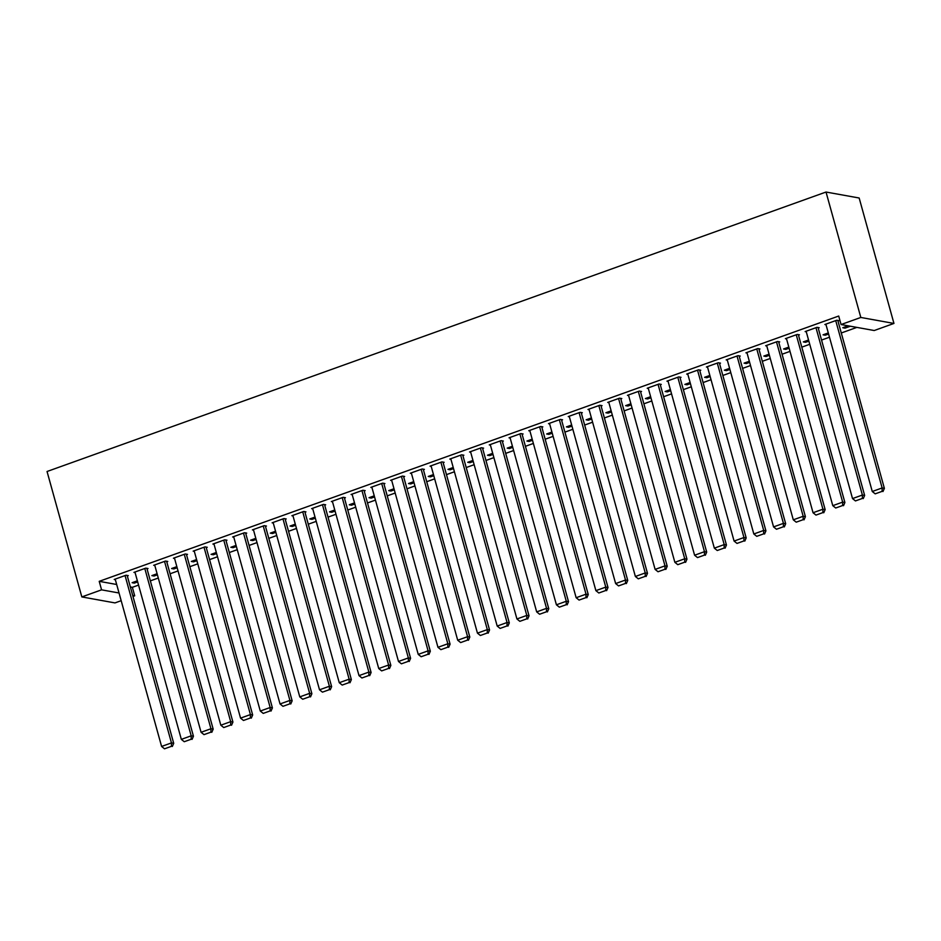 <?xml version="1.0" encoding="UTF-8"?>
<svg xmlns="http://www.w3.org/2000/svg" width="941" height="941" viewBox="0 0 941 941"><rect width="100%" height="100%" fill="white"/><g stroke="black" fill="none" stroke-linecap="round" stroke-linejoin="round"><path stroke-width="1.41" d="M130.34 586.961L132.352 587.325L138.55 585.102M150.36 580.868L158.288 578.021M170.098 573.775L178.037 570.928M189.835 566.694L197.775 563.847M209.584 559.613L217.512 556.766M229.322 552.532L237.25 549.685M249.059 545.451L256.999 542.604M268.797 538.37L276.736 535.523M288.546 531.289L296.474 528.442M308.283 524.208L316.223 521.361M328.021 517.127L335.961 514.28M347.77 510.034L355.698 507.187M367.508 502.953L375.447 500.106M387.245 495.872L395.185 493.025M406.983 488.791L414.922 485.944M426.732 481.71L434.66 478.863M446.469 474.629L454.409 471.782M466.207 467.548L474.146 464.701M485.956 460.467L493.884 457.62M505.693 453.386L513.633 450.539M525.431 446.305L533.371 443.446M545.18 439.212L553.108 436.365M564.918 432.131L572.846 429.284M584.655 425.05L592.595 422.203M604.393 417.969L612.332 415.122M624.142 410.888L632.07 408.041M643.879 403.807L651.819 400.96M663.617 396.726L671.556 393.879M683.366 389.645L691.294 386.798M703.103 382.564L711.043 379.705M722.841 375.471L730.781 372.624M742.578 368.39L750.518 365.543M762.328 361.309L770.256 358.462M782.065 354.228L790.005 351.381M801.803 347.147L809.742 344.3M821.552 340.066L829.48 337.219M841.289 332.985L856.875 327.386M132.352 587.325L134.716 595.818L132.975 596.453M121.166 600.687L114.978 602.91L81.832 596.923L101.569 589.842L119.037 592.995M116.672 584.49L99.217 581.338L838.713 316.035L841.066 324.539L874.213 330.526L893.95 323.433L859.168 198.01L826.022 192.035L47.05 471.5L81.832 596.923M157.406 574.833L154.089 576.021L151.854 575.61L157.1 573.728M147.031 568.893L148.019 568.54L145.784 568.129L133.94 572.387L135.081 572.587M196.892 560.66L193.575 561.859L191.329 561.448L196.587 559.566M186.518 554.731L187.506 554.367L185.259 553.967L173.426 558.213L174.567 558.425M236.367 546.498L233.05 547.686L230.816 547.286L236.062 545.404M226.005 540.557L226.981 540.205L224.746 539.805L212.901 544.051L214.042 544.263M275.854 532.335L272.537 533.523L270.302 533.124L275.548 531.242M265.48 526.395L266.468 526.043L264.233 525.643L252.388 529.889L253.529 530.089M315.341 518.173L312.024 519.361L309.777 518.962L315.035 517.068M304.966 512.233L305.954 511.88L303.708 511.469L291.863 515.727L293.004 515.927M354.816 504.011L351.499 505.199L349.264 504.788L354.51 502.906M344.441 498.071L345.429 497.718L343.194 497.307L331.35 501.553L332.491 501.765M394.303 489.838L390.986 491.037L388.739 490.626L393.997 488.744M383.928 483.897L384.916 483.545L382.669 483.145L370.825 487.391L371.977 487.603M433.777 475.675L430.46 476.864L428.226 476.464L433.472 474.582M423.403 469.735L424.391 469.383L422.156 468.983L410.311 473.229L411.452 473.441M473.264 461.513L469.947 462.701L467.712 462.302L472.958 460.42M462.89 455.573L463.878 455.221L461.643 454.821L449.798 459.067L450.939 459.267M512.751 447.351L509.434 448.539L507.187 448.139L512.445 446.246M502.376 441.411L503.364 441.058L501.118 440.647L489.273 444.905L490.414 445.105M552.226 433.189L548.909 434.377L546.674 433.966L551.92 432.084M541.851 427.249L542.839 426.885L540.605 426.485L528.76 430.731L529.901 430.943M591.713 419.016L588.396 420.215L586.149 419.804L591.407 417.922M581.338 413.075L582.326 412.723L580.079 412.323L568.235 416.569L569.387 416.781M631.188 404.853L627.87 406.041L625.636 405.642L630.882 403.76M620.813 398.913L621.801 398.561L619.566 398.161L607.721 402.407L608.862 402.607M670.674 390.691L667.357 391.879L665.122 391.48L670.368 389.598M660.3 384.751L661.288 384.399L659.053 383.987L647.208 388.245L648.349 388.445M710.149 376.529L706.832 377.717L704.597 377.306L709.855 375.424M699.786 370.589L700.774 370.236L698.528 369.825L686.683 374.071L687.824 374.283M749.636 362.356L746.319 363.555L744.084 363.144L749.33 361.262M739.261 356.416L740.249 356.063L738.015 355.663L726.17 359.909L727.311 360.121M789.123 348.194L785.806 349.382L783.559 348.982L788.817 347.1M778.748 342.253L779.736 341.901L777.489 341.501L765.645 345.747L766.786 345.959M828.598 334.031L825.281 335.219L823.046 334.82L828.292 332.938M818.223 328.091L819.211 327.739L816.976 327.339L805.131 331.585L806.272 331.785M837.972 321.01L838.96 320.658L836.714 320.246L824.869 324.504L826.01 324.704M850.382 326.221L845.03 328.138L842.783 327.739L848.147 325.809M798.486 335.172L799.474 334.82L797.239 334.42L785.394 338.666L786.535 338.866M808.86 341.113L805.543 342.301L803.308 341.901L808.554 340.019M758.999 349.334L759.987 348.982L757.752 348.582L745.907 352.828L747.048 353.04M769.373 355.275L766.056 356.474L763.821 356.063L769.068 354.181M719.524 363.508L720.512 363.144L718.265 362.744L706.42 366.99L707.573 367.202M729.898 369.448L726.581 370.636L724.335 370.225L729.593 368.343M680.037 377.67L681.025 377.317L678.79 376.906L666.946 381.164L668.086 381.364M690.412 383.61L687.095 384.798L684.86 384.399L690.106 382.505M640.562 391.832L641.55 391.48L639.304 391.08L627.459 395.326L628.6 395.526M650.937 397.772L647.62 398.96L645.373 398.561L650.631 396.679M601.076 405.994L602.064 405.642L599.829 405.242L587.984 409.488L589.125 409.7M611.45 411.935L608.133 413.123L605.898 412.723L611.144 410.841M561.601 420.156L562.577 419.804L560.342 419.404L548.497 423.65L549.638 423.862M571.963 426.097L568.646 427.296L566.411 426.885L571.658 425.003M522.114 434.33L523.102 433.977L520.855 433.566L509.022 437.812L510.163 438.024M532.488 440.27L529.171 441.458L526.925 441.047L532.183 439.165M482.627 448.492L483.615 448.139L481.38 447.728L469.535 451.986L470.676 452.186M493.002 454.432L489.685 455.62L487.45 455.221L492.696 453.327M443.152 462.654L444.14 462.302L441.894 461.902L430.049 466.148L431.19 466.348M453.527 468.594L450.21 469.782L447.963 469.383L453.221 467.501M403.665 476.816L404.654 476.464L402.419 476.064L390.574 480.31L391.715 480.522M414.04 482.757L410.723 483.945L408.488 483.545L413.734 481.663M364.191 490.99L365.179 490.626L362.932 490.226L351.087 494.472L352.228 494.684M374.553 496.93L371.236 498.118L369.001 497.707L374.259 495.825M324.704 505.152L325.692 504.799L323.457 504.388L311.612 508.646L312.753 508.846M335.078 511.092L331.761 512.28L329.526 511.88L334.773 509.987M285.217 519.314L286.205 518.962L283.97 518.55L272.125 522.808L273.266 523.008M295.592 525.254L292.275 526.442L290.04 526.043L295.286 524.161M245.742 533.476L246.73 533.124L244.484 532.724L232.639 536.97L233.791 537.182M256.117 539.416L252.8 540.605L250.553 540.205L255.811 538.323M206.255 547.638L207.243 547.286L205.009 546.886L193.164 551.132L194.305 551.344M216.63 553.579L213.313 554.778L211.078 554.367L216.324 552.485M166.78 561.812L167.769 561.459L165.522 561.048L153.677 565.294L154.818 565.506M177.155 567.752L173.838 568.94L171.591 568.529L176.849 566.647M127.294 575.974L128.282 575.621L126.047 575.21L114.202 579.468L115.343 579.668M137.668 581.914L134.351 583.102L132.116 582.702L137.362 580.809M132.705 595.465L134.716 595.818M99.217 581.338L101.569 589.842M841.066 324.539L860.815 317.458L826.022 192.035M893.95 323.433L860.815 317.458M844.724 327.045L845.03 328.138M824.975 334.126L825.281 335.219M805.237 341.207L805.543 342.301M785.5 348.288L785.806 349.382M765.751 355.369L766.056 356.474M746.013 362.45L746.319 363.555M726.276 369.531L726.581 370.636M706.538 376.612L706.832 377.717M686.789 383.705L687.095 384.798M667.051 390.786L667.357 391.879M647.314 397.867L647.62 398.96M627.565 404.948L627.87 406.041M607.827 412.029L608.133 413.123M588.09 419.11L588.396 420.215M568.352 426.191L568.646 427.296M548.603 433.272L548.909 434.377M528.866 440.353L529.171 441.458M509.128 447.445L509.434 448.539M489.379 454.527L489.685 455.62M469.641 461.608L469.947 462.701M449.904 468.689L450.21 469.782M430.155 475.77L430.46 476.864M410.417 482.851L410.723 483.945M390.68 489.932L390.986 491.037M370.942 497.013L371.236 498.118M351.193 504.094L351.499 505.199M331.455 511.186L331.761 512.28M311.718 518.268L312.024 519.361M291.969 525.349L292.275 526.442M272.231 532.43L272.537 533.523M252.494 539.511L252.8 540.605M232.756 546.592L233.05 547.686M213.007 553.673L213.313 554.778M193.27 560.754L193.575 561.859M173.532 567.835L173.838 568.94M153.783 574.916L154.089 576.021M134.045 582.009L134.351 583.102M835.726 320.61L882.14 487.944L884.375 488.355L837.808 320.446M825.857 324.151L872.272 491.496L882.14 487.944L882.093 491.367L875.189 493.849L882.093 491.367M884.375 488.355L882.987 491.531M875.189 493.849L872.272 491.496M815.988 327.691L862.391 495.037L864.638 495.436L818.07 327.527M806.119 331.232L852.522 498.577L862.391 495.037L862.356 498.448L855.44 500.93L862.356 498.448M864.638 495.436L863.25 498.612M855.44 500.93L852.522 498.577M796.251 334.773L842.654 502.118L844.9 502.518L798.333 334.62M786.382 338.313L832.785 505.658L842.654 502.118L842.618 505.529L835.702 508.011L842.618 505.529M844.9 502.518L843.512 505.693M835.702 508.011L832.785 505.658M776.501 341.854L822.916 509.199L825.151 509.599L778.595 341.701M766.633 345.394L813.048 512.739L822.916 509.199L822.869 512.61L815.965 515.092L822.869 512.61M825.151 509.599L823.763 512.774M815.965 515.092L813.048 512.739M756.764 348.935L803.179 516.28L805.414 516.68L758.846 348.782M746.895 352.475L793.298 519.82L803.179 516.28L803.132 519.691L796.227 522.173L803.132 519.691M805.414 516.68L804.026 519.855M796.227 522.173L793.298 519.82M737.026 356.016L783.43 523.361L785.676 523.761L739.108 355.863M727.158 359.556L773.561 526.901L783.43 523.361L783.394 526.772L776.478 529.254L783.394 526.772M785.676 523.761L784.288 526.936M776.478 529.254L773.561 526.901M717.289 363.097L763.692 530.442L765.927 530.853L719.371 362.944M707.409 366.637L753.823 533.982L763.692 530.442L763.645 533.865L756.74 536.335L763.645 533.865M765.927 530.853L764.551 534.018M756.74 536.335L753.823 533.982M697.54 370.178L743.955 537.523L746.189 537.934L699.622 370.025M687.671 373.718L734.086 541.063L743.955 537.523L743.908 540.946L737.003 543.416L743.908 540.946M746.189 537.934L744.802 541.099M737.003 543.416L734.086 541.063M677.802 377.259L724.205 544.604L726.452 545.015L679.884 377.106M667.934 380.799L714.337 548.144L724.205 544.604L724.17 548.027L717.254 550.509L724.17 548.027M726.452 545.015L725.064 548.191M717.254 550.509L714.337 548.144M658.065 384.351L704.468 551.685L706.703 552.096L660.147 384.187M648.184 387.892L694.599 555.237L704.468 551.685L704.433 555.108L697.516 557.59L704.433 555.108M706.703 552.096L705.327 555.272M697.516 557.59L694.599 555.237M638.316 391.432L684.73 558.778L686.965 559.177L640.409 391.268M628.447 394.973L674.862 562.318L684.73 558.778L684.683 562.189L677.779 564.671L684.683 562.189M686.965 559.177L685.577 562.353M677.779 564.671L674.862 562.318M618.578 398.514L664.993 565.859L667.228 566.259L620.66 398.349M608.709 402.054L655.112 569.399L664.993 565.859L664.946 569.27L658.041 571.752L664.946 569.27M667.228 566.259L665.84 569.434M658.041 571.752L655.112 569.399M598.841 405.595L645.244 572.94L647.49 573.34L600.923 405.442M588.972 409.135L635.375 576.48L645.244 572.94L645.208 576.351L638.292 578.833L645.208 576.351M647.49 573.34L646.102 576.515M638.292 578.833L635.375 576.48M579.091 412.676L625.506 580.021L627.741 580.421L581.185 412.523M569.223 416.216L615.637 583.561L625.506 580.021L625.459 583.432L618.555 585.914L625.459 583.432M627.741 580.421L626.353 583.596M618.555 585.914L615.637 583.561M559.354 419.757L605.769 587.102L608.004 587.502L561.436 419.604M549.485 423.297L595.888 590.642L605.769 587.102L605.722 590.513L598.817 592.995L605.722 590.513M608.004 587.502L606.616 590.677M598.817 592.995L595.888 590.642M539.616 426.838L586.02 594.183L588.266 594.583L541.698 426.685M529.748 430.378L576.151 597.723L586.02 594.183L585.984 597.606L579.068 600.076L585.984 597.606M588.266 594.583L586.878 597.758M579.068 600.076L576.151 597.723M519.879 433.919L566.282 601.264L568.517 601.675L521.961 433.766M509.998 437.459L556.413 604.804L566.282 601.264L566.235 604.687L559.33 607.157L566.235 604.687M568.517 601.675L567.141 604.84M559.33 607.157L556.413 604.804M500.13 441L546.545 608.345L548.779 608.756L502.212 440.847M490.261 444.54L536.676 611.885L546.545 608.345L546.498 611.768L539.593 614.238L546.498 611.768M548.779 608.756L547.391 611.921M539.593 614.238L536.676 611.885M480.392 448.092L526.795 615.426L529.042 615.837L482.474 447.928M470.524 451.633L516.927 618.966L526.795 615.426L526.76 618.849L519.844 621.331L526.76 618.849M529.042 615.837L527.654 619.013M519.844 621.331L516.927 618.966M460.655 455.173L507.058 622.519L509.304 622.918L462.737 455.009M450.786 458.714L497.189 626.059L507.058 622.519L507.023 625.93L500.106 628.412L507.023 625.93M509.304 622.918L507.917 626.094M500.106 628.412L497.189 626.059M440.906 462.254L487.32 629.6L489.555 630L442.999 462.09M431.037 465.795L477.452 633.14L487.32 629.6L487.273 633.011L480.369 635.493L487.273 633.011M489.555 630L488.167 633.175M480.369 635.493L477.452 633.14M421.168 469.336L467.583 636.681L469.818 637.081L423.25 469.183M411.299 472.876L457.702 640.221L467.583 636.681L467.536 640.092L460.631 642.574L467.536 640.092M469.818 637.081L468.43 640.256M460.631 642.574L457.702 640.221M401.431 476.417L447.834 643.762L450.08 644.162L403.513 476.264M391.562 479.957L437.965 647.302L447.834 643.762L447.798 647.173L440.882 649.655L447.798 647.173M450.08 644.162L448.692 647.337M440.882 649.655L437.965 647.302M381.693 483.498L428.096 650.843L430.331 651.243L383.775 483.345M371.813 487.038L418.227 654.383L428.096 650.843L428.049 654.254L421.145 656.736L428.049 654.254M430.331 651.243L428.955 654.418M421.145 656.736L418.227 654.383M361.944 490.579L408.359 657.924L410.594 658.324L364.026 490.426M352.075 494.119L398.49 661.464L408.359 657.924L408.312 661.335L401.407 663.817L408.312 661.335M410.594 658.324L409.206 661.499M401.407 663.817L398.49 661.464M342.206 497.66L388.609 665.005L390.856 665.416L344.288 497.507M332.338 501.2L378.741 668.545L388.609 665.005L388.574 668.428L381.658 670.898L388.574 668.428M390.856 665.416L389.468 668.581M381.658 670.898L378.741 668.545M322.469 504.741L368.872 672.086L371.107 672.497L324.551 504.588M312.588 508.281L359.003 675.626L368.872 672.086L368.837 675.509L361.92 677.979L368.837 675.509M371.107 672.497L369.731 675.662M361.92 677.979L359.003 675.626M302.72 511.822L349.135 679.167L351.369 679.578L304.813 511.669M292.851 515.374L339.266 682.707L349.135 679.167L349.087 682.59L342.183 685.072L349.087 682.59M351.369 679.578L349.981 682.754M342.183 685.072L339.266 682.707M282.982 518.914L329.397 686.26L331.632 686.659L285.064 518.75M273.113 522.455L319.517 689.8L329.397 686.26L329.35 689.671L322.445 692.153L329.35 689.671M331.632 686.659L330.244 689.835M322.445 692.153L319.517 689.8M263.245 525.995L309.648 693.341L311.894 693.74L265.327 525.831M253.376 529.536L299.779 696.881L309.648 693.341L309.613 696.752L302.696 699.234L309.613 696.752M311.894 693.74L310.506 696.916M302.696 699.234L299.779 696.881M243.496 533.077L289.91 700.422L292.145 700.822L245.589 532.924M233.627 536.617L280.042 703.962L289.91 700.422L289.863 703.833L282.959 706.315L289.863 703.833M292.145 700.822L290.757 703.997M282.959 706.315L280.042 703.962M223.758 540.158L270.173 707.503L272.408 707.903L225.84 540.005M213.889 543.698L260.292 711.043L270.173 707.503L270.126 710.914L263.221 713.396L270.126 710.914M272.408 707.903L271.02 711.078M263.221 713.396L260.292 711.043M204.021 547.239L250.424 714.584L252.67 714.984L206.103 547.086M194.152 550.779L240.555 718.124L250.424 714.584L250.388 717.995L243.472 720.477L250.388 717.995M252.67 714.984L251.282 718.159M243.472 720.477L240.555 718.124M184.283 554.32L230.686 721.665L232.921 722.065L186.365 554.167M174.403 557.86L220.817 725.205L230.686 721.665L230.639 725.076L223.735 727.558L230.639 725.076M232.921 722.065L231.545 725.24M223.735 727.558L220.817 725.205M164.534 561.401L210.949 728.746L213.184 729.157L166.616 561.248M154.665 564.941L201.08 732.286L210.949 728.746L210.902 732.169L203.997 734.639L210.902 732.169M213.184 729.157L211.796 732.321M203.997 734.639L201.08 732.286M144.796 568.482L191.199 735.827L193.446 736.238L146.878 568.329M134.928 572.022L181.331 739.367L191.199 735.827L191.164 739.25L184.248 741.72L191.164 739.25M193.446 736.238L192.058 739.403M184.248 741.72L181.331 739.367M125.059 575.563L171.462 742.908L173.709 743.319L127.141 575.41M115.19 579.115L161.593 746.448L171.462 742.908L171.427 746.331L164.51 748.813L171.427 746.331M173.709 743.319L172.321 746.495M164.51 748.813L161.593 746.448"/></g></svg>
